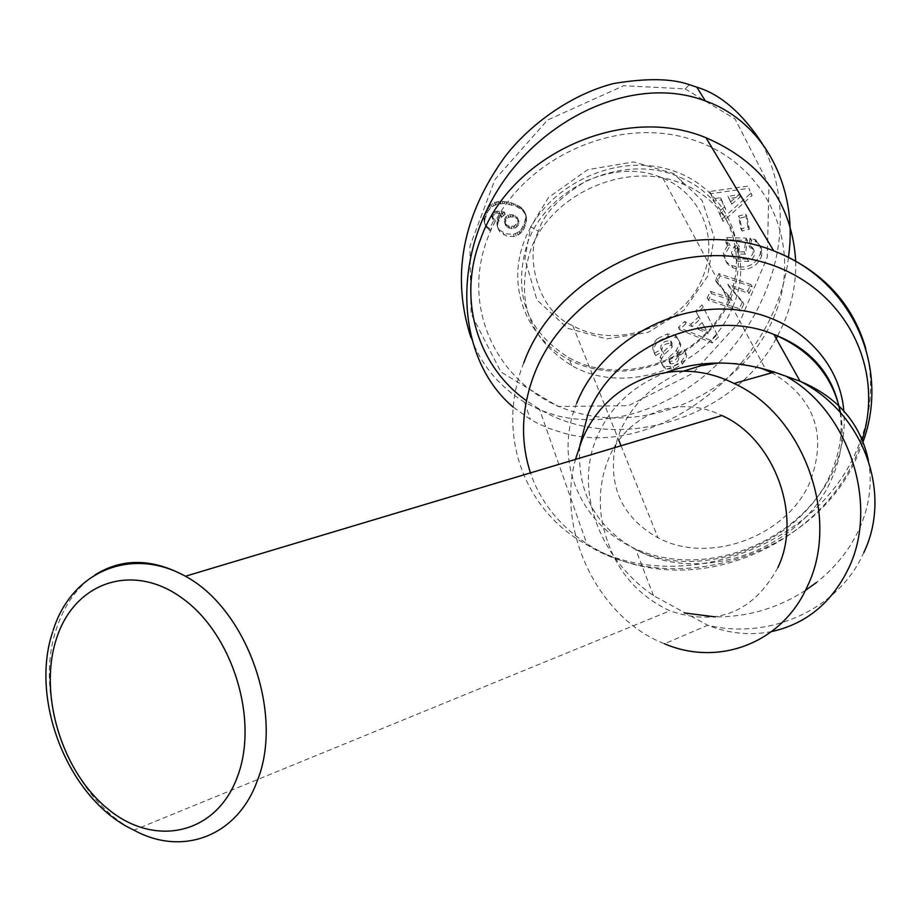 <?xml version="1.0" encoding="UTF-8"?>
<svg xmlns="http://www.w3.org/2000/svg" width="921" height="921" viewBox="0 0 921 921"><rect width="100%" height="100%" fill="white"/><g stroke="black" fill="none" stroke-linecap="round" stroke-linejoin="round"><path stroke-width="0.69" stroke-dasharray="4.61 3.45" d="M771.683 631.553C750.293 635.709 728.983 633.613 707.788 625.255L664.502 643.779C597.856 618.037 555.835 529.725 575.475 459.406M666.85 372.176C633.003 385.369 609.598 407.232 596.624 437.763C574.22 490.651 599.237 558.356 653.473 595.622L707.788 625.255C769.944 640.302 838.904 609.103 863.76 552.681M868.457 460.73C872.498 483.79 869.378 506.665 859.086 529.356C849.507 549.872 835.335 567.555 816.57 582.417M795.721 261.414C796.205 282.816 792.083 303.688 783.357 324.008L777.646 335.866M776.196 338.525C733.035 419.964 615.458 455.066 539.453 409.131L526.432 400.693M805.403 590.442C777.531 608.321 747.484 617.139 715.237 616.886M777.854 567.624C753.148 612.511 717.148 626.913 669.855 610.819C632.059 592.882 609.265 561.798 601.459 517.59C598.708 496.96 600.976 477.608 608.263 459.544C625.796 414.565 677.2 393.417 721.903 415.544M538.566 231.378C525.419 251.594 535.504 310.722 572.77 325.654C617.058 350.74 683.866 325.827 702.596 277.451C719.22 239.448 701.721 193.986 662.855 178.133C640.072 168.198 614.56 169.096 586.343 180.85C558.943 197.658 543.022 214.501 538.566 231.378L530.715 226.693L524.855 258.928L536.908 299.912L567.612 328.279L606.674 338.893L648.027 332.446L683.946 310.239L707.57 276.415L714.178 237.319L702.136 200.536L673.47 173.505L633.613 161.912L587.667 169.706L548.536 197.474L530.715 226.693M683.67 371.105C653.277 383.85 632.002 404.146 619.833 432.007L615.412 445.568M614.94 447.583C608.424 487.842 622.792 517.913 658.02 537.783C708.871 565.287 787.225 536.517 810.112 481.764C827.519 434.677 814.82 398.344 772.005 372.763M754.057 250.224L752.066 248.371L750.224 247.968L751.306 240.473L757.027 242.073L761.494 248.186L761.725 255.704C757.039 267.689 747.449 271.73 732.943 267.827C726.968 264.822 724.228 260.436 724.746 254.668L730.157 245.619L727.187 244.894L727.901 239.794L747.38 240.358L745.411 254.196L738.515 254L739.505 247.012L735.361 248.958L732.656 254.979L734.025 258.536L737.376 261.161L748.543 261.38L752.33 258.824L754.483 255.347L754.057 250.224L752.756 247.979L753.171 253.091L751.029 256.568L747.253 259.123L748.543 261.38M747.253 259.123L736.098 258.893L732.759 256.28L731.389 252.722L734.095 246.713L738.228 244.779L737.237 251.744L744.122 251.94L746.091 238.125L726.646 237.56L725.932 242.649L728.902 243.374L723.492 252.412C722.985 258.168 725.713 262.554 731.677 265.547C746.16 269.45 755.738 265.421 760.412 253.448L760.17 245.942L755.715 239.851L750.005 238.24L748.923 245.734L750.765 246.126L752.756 247.979M736.098 258.893L737.376 261.161M734.095 246.713L735.361 248.958M728.902 243.374L730.157 245.619M750.454 238.251L751.766 240.485M655.038 354.677C652.782 350.199 653.933 345.663 658.48 341.058L668.45 336.326L675.991 337.443L677.545 338.433L680.665 344.097L680.665 345.974L677.534 352.755L669.774 359.984L670.638 363.853C676.233 363.519 678.927 361.262 678.742 357.083L678.155 356.139L685.259 352.029L686.663 355.138L686.168 358.925L682.311 364.106L674.16 368.93L665.515 368.78L663.937 367.629L661.209 362.782L661.474 359.029L664.294 354.47L672.215 347.079L671.812 343.337C665.388 342.992 662.038 345.421 661.785 350.613L662.429 351.672L655.625 355.621L655.038 354.677M657.364 338.675C652.828 343.268 651.688 347.793 653.933 352.271L654.52 353.204L661.313 349.266L660.668 348.219C660.921 343.026 664.26 340.597 670.684 340.943L671.087 344.684L663.166 352.064L660.369 356.611L660.092 360.353L662.821 365.2L664.398 366.351L673.021 366.512L681.16 361.688L685.017 356.508L685.5 352.731L684.107 349.623L677.016 353.733L677.591 354.677C677.787 358.845 675.093 361.101 669.509 361.435L668.646 357.567L676.382 350.348L679.514 343.579L679.514 341.703L676.405 336.05L674.851 335.06L667.322 333.955L657.364 338.675L658.48 341.058M673.021 366.512L674.16 368.93M681.16 361.688L682.311 364.106M684.28 349.911L685.443 352.317M506.884 236.133L499.953 232.011L497.731 226.934L497.847 223.204L499.735 218.668L505.215 214.259L498.019 213.361L493.714 214.961L492.505 217.241L492.735 219.094L495.348 221.27L490.283 230.837L487.29 228.385L484.941 223.907L484.941 219.06L487.98 211.174L491.895 206.741L497.259 204.048L504.904 203.495L515.921 206.223L522.311 210L526.006 215.238L526.34 221.938L524.072 228.477L521.885 231.839L518.109 235.028L514.217 236.513L506.884 236.133M499.113 229.755L506.032 233.876L513.354 234.256L517.245 232.783L521.01 229.594L524.084 224.183L525.695 217.805L525.12 213.016L523.289 209.746L520.146 206.753L510.994 202.643L500.011 201.227L494.807 202.378L491.077 204.531L488.303 207.283L485.402 212.613L484.135 216.826L484.135 221.673L486.484 226.14L489.465 228.592L494.519 219.037L491.906 216.872L491.687 215.019L492.885 212.739L497.19 211.139L504.374 212.037L500.138 214.915L497.018 220.971L497.363 226.497L499.953 232.011M732.736 306.854C709.239 366.616 626.004 396.905 571.768 365.625C528.976 338.87 515.207 300.499 530.45 250.5C550.631 193.329 628.087 159.529 683.232 184.188C731.919 203.414 753.643 259.906 732.736 306.854M728.569 299.118C705.267 358.568 622.55 388.685 568.614 357.532C526.075 330.881 512.364 292.694 527.491 242.948C547.523 186.077 624.461 152.483 679.272 177.039C727.671 196.185 749.314 252.412 728.569 299.118M730.549 298.669C753.033 246.805 725.23 185.605 669.118 169.556C613.328 152.713 544.426 186.94 524.302 241.037C503.338 294.904 534.779 353.537 589.336 367.606C643.595 382.434 708.871 350.774 730.549 298.669M762.139 143.388C796.895 213.119 777.577 286.258 738.596 339.826C698.855 393.946 625.301 432.559 556.791 415.682L540.097 410.064L524.521 402.258C499.021 386.302 481.165 364.751 470.965 337.581M788.422 257.466C775.804 368.78 655.522 460.235 563.03 432.893L548.513 428.196L537.001 423.015L530.381 419.366L513.262 407.163M773.444 318.194C805.046 246.909 767.561 161.52 689.369 138.772C611.625 114.906 515.023 163.075 487.508 238.539C458.831 313.693 503.303 394.153 578.515 413.092C653.346 433.089 742.948 389.848 773.444 318.194M685.189 88.9L735.108 119.039L768.966 185.029L767.285 257.155L740.173 321.095L692.454 373.5L628.41 405.689L558.057 406.518L500.909 371.946L471.08 313.716L469.917 246.16L494.98 179.514L547.465 120.087L623.736 85.699L685.189 88.9L689.403 84.697M747.645 186.157L709.7 191.51L712.969 198.936L720.36 197.681L724.459 207.018L718.679 211.876L721.88 219.129L750.753 193.364L748.957 188.31L752.077 195.517L723.135 221.339L719.934 214.075L725.725 209.194L721.615 199.857L714.224 201.112L710.943 193.675L748.957 188.31M715.605 280.398L730.848 298.243L710.367 291.324L707.201 297.932L739.16 308.685L742.556 301.697L727.763 284.347L747.702 291.105L750.903 284.508L718.864 273.606L715.605 280.398L716.837 282.701L720.107 275.897L752.192 286.799L748.98 293.419L729.018 286.65L743.834 304.022L740.426 311.022L708.41 300.258L711.588 293.638L732.103 300.568L716.837 282.701M750.27 247.968L748.969 245.734L750.224 247.968M747.956 227.015L745.665 214.202L738.527 216.009L740.841 228.822L747.956 227.015L749.268 229.225L742.13 231.033L739.816 218.196L746.966 216.389L749.268 229.225M717.16 334.76L702.021 304.909L695.7 310.941L698.866 316.686L690.911 324.25L684.637 321.464L678.432 327.369L711.047 340.551L717.16 334.76L718.38 337.132L712.255 342.934L679.583 329.741L685.8 323.824L692.085 326.61L700.052 319.034L696.886 313.278L703.218 307.246L718.38 337.132M513.354 234.256L514.217 236.513M498.1 228.189L498.94 230.434M497.363 226.497L498.192 228.742M496.903 224.701L497.731 226.934M496.787 222.859L497.616 225.092M497.018 220.971L497.847 223.204M497.57 219.037L498.411 221.27M497.893 218.254L498.733 220.487M498.894 216.447L499.735 218.668M500.138 214.915L500.978 217.149M500.759 214.351L501.6 216.573M502.394 213.131L503.246 215.353M504.374 212.037L505.215 214.259M503.96 211.98L504.812 214.202M501.243 211.485L502.083 213.707M498.975 211.208L499.815 213.43M497.19 211.139L498.019 213.361M495.866 211.266L496.707 213.488M494.496 211.68L495.325 213.902M492.885 212.739L493.714 214.961M491.883 214.328L492.712 216.562M491.687 215.019L492.505 217.241M491.906 216.872L492.735 219.094M492.666 217.828L493.495 220.061M494.519 219.037L495.348 221.27M489.465 228.592L490.283 230.837M487.911 227.475L488.717 229.72M486.484 226.14L487.29 228.385M485.39 224.678L486.196 226.923M484.734 223.458L485.54 225.691M484.135 221.673L484.941 223.907M483.87 219.693L484.676 221.938M483.893 218.634L484.699 220.867M484.135 216.826L484.941 219.06M484.63 214.823L485.448 217.057M485.402 212.613L486.219 214.846M486.161 210.817L486.979 213.039M487.163 208.952L487.98 211.174M488.303 207.283L489.12 209.504M489.615 205.809L490.433 208.019M491.077 204.531L491.895 206.741M492.677 203.437L493.495 205.648M494.427 202.528L495.268 204.727M494.807 202.378L495.636 204.589M496.419 201.849L497.259 204.048M498.157 201.446L498.998 203.656M500.011 201.227L500.851 203.426M501.991 201.181L502.831 203.38M504.052 201.296L504.904 203.495M506.251 201.584L507.114 203.783M508.565 202.044L509.417 204.243M510.994 202.643L511.846 204.853M512.951 203.253L513.814 205.464M515.058 204.013L515.921 206.223M516.946 204.865L517.821 207.064M518.65 205.786L519.525 207.985M520.146 206.753L521.021 208.963M521.424 207.778L522.311 210M521.908 208.25L522.794 210.46M523.289 209.746L524.176 211.957M524.348 211.335L525.235 213.557M525.12 213.016L526.006 215.238M525.58 214.743L526.467 216.965M525.741 216.055L526.628 218.277M525.695 217.805L526.593 220.027M525.454 219.716L526.34 221.938M524.935 221.765L525.81 223.999M524.187 223.918L525.074 226.152M524.084 224.183L524.97 226.428M523.186 226.232L524.072 228.477M522.161 228.028L523.036 230.273M521.01 229.594L521.885 231.839M519.755 230.941L520.63 233.186M518.937 231.643L519.812 233.888M517.245 232.783L518.109 235.028M515.392 233.658L516.255 235.914M505.951 220.303L505.145 223.492L505.767 225.564L508.588 227.832L512.053 228.638L515.173 228.143L518.12 225.484L518.96 221.765L518.304 219.958L516.117 217.966L510.718 216.803L508.611 217.391L505.951 220.303L505.099 218.081L506.147 216.389L508.07 215.03L511.903 214.628L515.253 215.733L517.429 217.724L518.086 219.532L517.245 223.25L514.309 225.91L511.19 226.405L507.736 225.599L504.927 223.319L504.294 221.259L505.099 218.081M504.616 219.371L505.456 221.604M504.294 221.259L505.145 223.492M504.766 223.066L505.606 225.3M504.927 223.319L505.767 225.564M506.043 224.597L506.895 226.842M507.736 225.599L508.588 227.832M509.002 226.036L509.854 228.281M511.19 226.405L512.053 228.638M513.135 226.267L513.999 228.5M514.309 225.91L515.173 228.143M516.082 224.782L516.957 227.026M517.245 223.25L518.12 225.484M517.959 221.362L518.834 223.596M518.086 219.532L518.96 221.765M517.429 217.724L518.304 219.958M516.727 216.838L517.602 219.071M515.253 215.733L516.117 217.966M513.239 214.927L514.102 217.149M511.903 214.628L512.767 216.849M509.854 214.57L510.718 216.803M508.07 215.03L508.922 217.264M507.759 215.169L508.611 217.391M506.147 216.389L506.999 218.622M709.7 191.51L710.943 193.675M750.753 193.364L752.077 195.517M721.88 219.129L723.135 221.339M718.679 211.876L719.934 214.075M724.459 207.018L725.725 209.194M720.36 197.681L721.615 199.857M712.969 198.936L714.224 201.112M731.677 204.186L740.622 196.645L729.213 198.579L731.677 204.186L727.947 196.403L739.333 194.481L730.399 202.01M739.333 194.481L740.622 196.645M727.947 196.403L729.213 198.579M730.848 298.243L732.103 300.568M718.864 273.606L720.107 275.897M750.903 284.508L752.192 286.799M747.702 291.105L748.98 293.419M727.763 284.347L729.018 286.65M742.556 301.697L743.834 304.022M739.16 308.685L740.426 311.022M707.201 297.932L708.41 300.258M710.367 291.324L711.588 293.638M679.514 343.579L680.665 345.974M677.016 353.733L678.155 356.139M684.107 349.623L685.259 352.029M660.092 360.353L661.209 362.782M661.313 349.266L662.429 351.672M654.52 353.204L655.625 355.621M667.322 333.955L668.45 336.326M676.405 336.05L677.545 338.433M679.514 341.703L680.665 344.097M755.715 239.851L757.027 242.073M760.711 251.364L762.035 253.609M725.932 242.649L727.187 244.894M726.646 237.56L727.901 239.794M746.091 238.125L747.38 240.358M744.122 251.94L745.411 254.196M737.237 251.744L738.515 254M738.228 244.779L739.505 247.012M750.005 238.24L751.306 240.473M745.665 214.202L746.966 216.389M740.841 228.822L742.13 231.033M738.527 216.009L739.816 218.196M702.021 304.909L703.218 307.246M711.047 340.551L712.255 342.934M678.432 327.369L679.583 329.741M684.637 321.464L685.8 323.824M690.911 324.25L692.085 326.61M698.866 316.686L700.052 319.034M695.7 310.941L696.886 313.278M698.521 329.465L708.168 333.747L703.299 324.929L698.521 329.465L697.335 327.105L702.101 322.569L706.96 331.376L697.335 327.105M706.96 331.376L708.168 333.747M702.101 322.569L703.299 324.929M760.631 368.089L740.403 363.519L719.036 363.001M523.761 362.92C495.199 433.699 524.279 511.19 587.218 544.967C675.542 597.05 814.728 548.824 856.162 451.428C871.358 417.294 874.582 383.032 865.809 348.656M862.194 439.801L854.838 459.176C826.528 521.39 757.258 566.53 686.778 569.903C616.322 573.334 551.069 534.145 530.484 472.887M840.505 412.723C844.361 434.977 841.414 457.023 831.686 478.885C801.892 549.446 700.835 585.779 635.801 549.561C595.323 526.651 576.684 491.964 579.873 445.511M576.696 403.191C549.791 469.226 588.554 539.718 656.189 555.87C723.457 572.954 804.977 534.065 833.217 470.769C841.967 451.198 845.513 431.27 843.843 410.985M94.828 575.038C77.237 586.953 64.528 604.602 56.699 627.984C32.396 696.737 70.802 798.38 133.948 830.132L669.855 610.819M669.509 361.435L670.638 363.853M676.382 350.348L677.534 352.755M668.646 357.567L669.774 359.984M677.591 354.677L678.742 357.083M662.821 365.2L663.937 367.629M660.369 356.611L661.474 359.029M663.166 352.064L664.294 354.47M671.087 344.684L672.215 347.079M671.064 341.184L672.203 343.579M660.668 348.219L661.785 350.613M654.002 352.375L655.107 354.781M760.412 253.448L761.725 255.704M863.023 441.85L857.232 456.39C815.902 553.935 676.187 600.319 587.218 544.967L539.453 409.131M653.473 595.622L635.801 549.561C698.486 582.187 800.591 544.852 830.673 473.716C839.779 453.316 842.934 432.835 840.125 412.286M572.77 325.643L618.877 440.388M621.03 445.764L658.02 537.783M750.765 246.126L752.066 248.371M664.398 366.351L665.515 368.78M503.223 232.794L504.063 235.051M571.768 365.625L568.614 357.532M524.521 402.258L530.381 419.366M683.232 184.188L679.272 177.039M668.945 361.228L670.074 363.645M670.684 340.943L671.812 343.337M674.851 335.06L675.991 337.443M754.483 239.207L755.796 241.44M731.677 265.547L732.943 267.827M662.867 178.133L765.708 369.436M53.176 630.39L52.67 631.956"/><path stroke-width="1.38" d="M575.475 459.406L581.151 442.264C604.268 381.881 673.55 352.927 734.002 383.458C803.365 414.669 841 517.89 807.326 586.401C782.286 643.249 718.691 666.954 664.502 643.779M734.002 383.458L774.365 372.107L800.073 381.225C837.88 397.135 860.675 423.648 868.457 460.73M777.646 335.866L776.196 338.525M526.432 400.693C477.527 365.982 457.23 299.624 480.382 239.713C509.44 155.142 623.149 103.279 705.97 137.713C762.208 162.177 792.129 203.414 795.721 261.414M816.57 582.417L805.403 590.442M715.237 616.886L684.315 612.949M615.412 445.568L614.94 447.583M470.965 337.581C450.922 276.001 462.423 215.479 505.433 156.029C530.484 123.955 570.847 94.644 613.282 83.592C646.277 78.032 671.651 78.4 689.403 84.697L696.84 87.184C720.314 94.184 742.073 112.915 762.139 143.388M513.262 407.163C460.811 363.208 450.484 271.81 493.99 196.392C536.955 120.755 627.719 76.754 697.796 98.363L705.336 100.884C764.948 122.148 798.507 188.448 788.422 257.466M772.005 372.763L760.631 368.089M719.036 363.001L701.134 365.683L683.67 371.105M52.67 631.956C29.207 701.031 69.213 800.499 133.948 830.132C181.967 856.749 237.192 836.648 257.189 781.043C284.347 714.351 247.289 609.495 185.432 576.235L721.903 415.544C774.227 438.615 802.87 515.91 777.854 567.624M774.365 372.107C736.777 360.007 700.939 360.03 666.85 372.176M787.236 377C849.358 411.94 879.44 505.71 848.379 568.729C831.582 602.99 806.013 623.931 771.683 631.553M530.484 472.887C520.112 441.032 521.39 408.107 534.307 374.122C564.78 294.329 666.723 240.243 752.561 259.549C838.766 277.854 886.958 362.022 862.194 439.801M865.809 348.656C852.501 302.733 821.797 270.118 773.709 250.846C682.841 214.052 556.514 271.235 523.761 362.92M579.873 445.511L587.782 414.853C612.937 347.171 707.501 306.083 773.951 334.473C810.791 350.187 832.975 376.263 840.505 412.723M56.595 638.299C74.463 582.187 132.808 561.695 182.611 598.477C232.702 634.408 259.123 719.957 237.411 776.794C216.435 834.196 155.545 847.746 108.874 809.743C61.891 772.523 38.026 693.916 56.595 638.299M53.176 630.39C71.09 572.171 130.586 545.785 185.432 576.235C152.368 558.276 122.171 557.873 94.828 575.038M843.843 410.985C839.296 355.92 789.343 311.24 726.45 309.122C663.627 306.658 598.673 347.827 576.696 403.191M863.76 552.681C892.576 493.08 863.691 413.333 800.073 381.225L773.916 334.461C811.413 348.921 833.482 374.859 840.125 412.286M863.023 441.85C890.365 367.64 852.719 280.836 773.709 250.846L705.97 137.713M618.877 440.388L621.03 445.764M705.325 100.884L696.84 87.184M765.708 369.436L766.076 370.115"/></g></svg>
